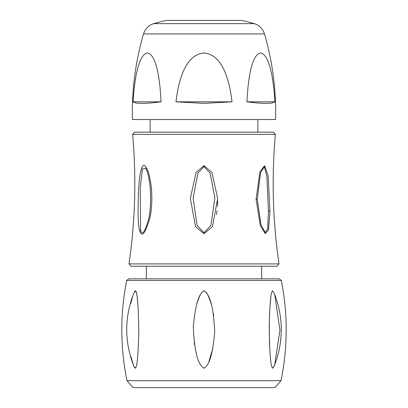 <?xml version="1.0" encoding="UTF-8"?>
<svg xmlns="http://www.w3.org/2000/svg" width="408" height="408" viewBox="0 0 408 408"><rect width="100%" height="100%" fill="white"/><g stroke="black" fill="none" stroke-linecap="round" stroke-linejoin="round"><path stroke-width="0.61" d="M132.631 134.38L275.369 134.38L273.355 132.177L134.645 132.177L132.631 134.38C136.476 177.694 135.257 220.866 128.984 263.894L130.983 266.21L277.017 266.21L146.339 266.21L146.339 278.858L128.658 278.858L279.342 278.858L204 278.858M204 132.177L257.866 132.177L257.866 119.534M204 233.718L195.57 226.649L190.327 198.431L196.121 172.344L204 165.617L211.885 172.355L217.673 198.416L212.43 226.654L204 233.718L204 232.688L197.125 225.461L193.142 198.13L197.87 173.201L204 166.658L210.14 173.227L214.853 197.926L210.88 225.451L204 232.688M139.74 230.8C138.638 227.562 138.077 220.835 138.062 210.635C138.205 195.667 138.725 184.676 139.623 177.674C141.26 165.985 143.438 162.603 146.161 167.535C148.237 170.233 149.991 176.97 151.429 187.746C152.327 200.42 151.71 210.865 149.578 219.086C145.075 233.804 141.795 237.711 139.74 230.8L140.5 229.862L140.276 188.272L142.382 168.82L145.809 168.519C147.589 171.411 149.083 177.888 150.287 187.96C151.011 203.051 150.256 214.103 148.022 221.121C144.412 232.937 141.902 235.85 140.5 229.862M149.588 176.751L149.399 176.006M216.398 214.634L217.031 210.778M217.495 206.295L217.699 200.955M269.938 211.405L268.505 229.949L265.261 233.59L260.309 225.578L256.076 199.323L259.942 171.605L264.608 165.699L268.117 175.669L269.938 211.247L268.423 210.921L267.709 228.822L265.154 232.54L260.931 224.502L257.275 199.369L260.554 172.64L264.389 166.744L266.893 176.384L268.423 210.921M196.381 353.476L195.968 351.895M195.825 351.319L195.559 350.202M194.473 344.663L194.183 342.73M196.274 306.061L196.345 305.801M196.707 304.501L197.079 303.246M197.191 302.874L197.533 301.808M197.819 300.956L198.109 300.125M198.324 299.538L198.686 298.58M198.844 298.171L199.186 297.335M199.436 296.744L199.721 296.111M199.961 295.586L200.609 294.296M201.113 293.398L201.348 293.015M203.623 290.822L204 290.771C201.792 292.363 196.166 295.06 193.295 326.783C194.958 364.487 201.96 366.205 204 368.276C206.224 366.665 212.022 363.916 214.72 331.673C212.838 294.474 206.03 292.842 204 290.771L204.041 290.771M126.98 380.72L133.156 387.6L274.844 387.6L281.02 380.72L126.98 380.72C120.192 347.33 120.09 313.915 126.674 280.485L128.658 278.858M135.451 290.771L133.64 293.561C124.455 317.506 124.42 341.46 133.533 365.43L135.364 368.276C136.609 366.665 137.919 363.921 138.796 331.735C138.21 294.474 136.639 292.837 135.451 290.771L135.64 290.822M135.818 290.986L135.992 291.261M136.15 291.638L136.292 292.087M136.389 292.439L136.471 292.801M136.578 293.301L136.772 294.403M136.869 295.035L137.057 296.412M137.159 297.248L137.221 297.774M137.266 298.171L137.358 299.023M137.45 299.916L137.522 300.671M137.603 301.507L137.664 302.206M137.756 303.272L137.868 304.669M137.062 362.151L137.027 362.447M136.935 363.125L136.859 363.661M136.767 364.278L136.69 364.762M134.711 367.792L134.456 367.404M134.186 366.92L133.844 366.19M133.64 365.701L131.004 356.867M130.744 303.639L132.835 295.805M134.558 291.623L134.808 291.241M206.03 292.128L206.346 292.556M206.698 293.087L207.029 293.643M207.381 294.27L207.947 295.392M208.228 295.994L208.473 296.545M208.763 297.208L209.08 297.978M209.253 298.426L209.579 299.273M209.829 299.951L210.181 300.956M210.451 301.772L210.727 302.619M210.875 303.093L211.252 304.363M213.338 313.405L213.685 315.512M212.762 348.733L208.876 361.631M274.747 294.596L279.939 330.143L274.701 364.823M274.36 365.695L274.181 366.124M274.043 366.435L273.788 366.96M269.489 343.169L269.362 339.691M269.26 335.825L269.362 318.867M269.489 315.476L269.637 312.35M269.775 309.84L269.989 306.602M269.994 306.52L270.116 304.873M270.167 304.21L270.887 296.876M272.549 290.771C271.325 292.352 270.07 295.066 269.204 326.737C269.795 364.502 271.427 366.2 272.636 368.276L274.467 365.43C283.58 341.46 283.545 317.506 274.36 293.561L272.549 290.771M274.844 387.6L133.156 387.6M143.519 33.93C135.39 61.889 131.697 90.423 132.432 119.534L275.568 119.534C276.303 90.423 272.61 61.889 264.481 33.93L143.519 33.93C145.192 28.754 148.609 25.322 153.78 23.628L254.22 23.628C259.391 25.322 262.808 28.754 264.481 33.93M204 53.009C211.834 53.683 226.914 59.089 232.019 101.832L204 103.377L175.981 101.832C180.984 59.369 196.156 53.601 204 53.009M274.946 101.73L274.951 101.832C272.136 59.262 264.435 53.565 260.579 53.009C256.729 53.555 249.109 59.237 246.932 101.832L246.968 100.756M246.932 101.832C262.93 103.892 272.269 103.892 274.951 101.832L246.932 101.832M161.063 101.776L161.068 101.832C158.891 59.262 151.276 53.565 147.431 53.009C143.575 53.555 135.869 59.242 133.049 101.832C135.731 103.892 145.07 103.892 161.068 101.832L133.049 101.832M136.318 74.21L136.823 71.951M137.496 69.238L137.624 68.758M156.901 68.401L157.009 68.819M232.019 101.832L175.981 101.832M254.22 23.628A177.026 177.026 0 0 0 241.633 20.4L166.367 20.4A177.026 177.026 0 0 0 153.78 23.628M275.369 134.38C271.524 177.694 272.743 220.866 279.016 263.894L128.984 263.894M281.02 380.72C287.808 347.33 287.91 313.915 281.326 280.485L126.674 280.485M204 165.617L204 166.658M256.076 199.323L257.275 199.369M146.161 167.535L145.809 168.519M279.016 263.894L277.017 266.21M261.661 278.858L261.661 266.21M281.326 280.485L279.342 278.858M150.134 132.177L150.134 119.534"/></g></svg>

